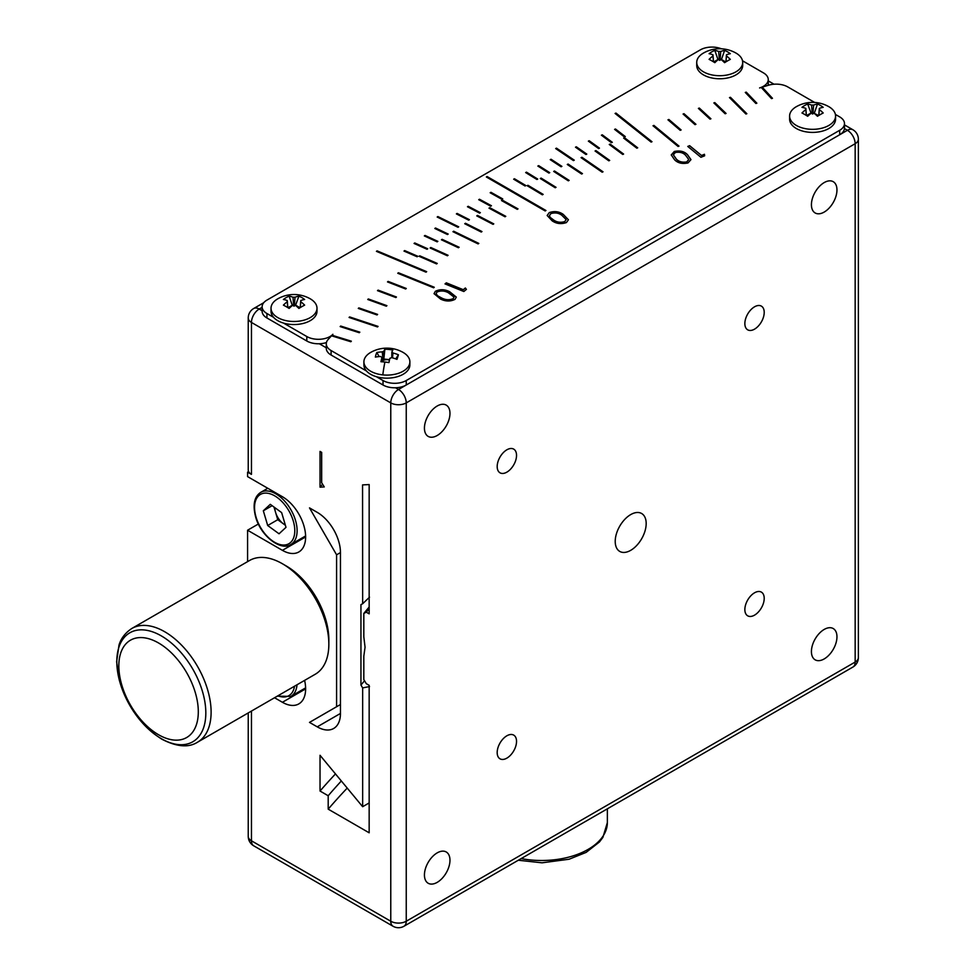<?xml version="1.0" encoding="UTF-8"?>
<svg xmlns="http://www.w3.org/2000/svg" width="975" height="975" viewBox="0 0 975 975"><rect width="100%" height="100%" fill="white"/><g stroke="black" fill="none" stroke-linecap="round" stroke-linejoin="round"><path stroke-width="1.46" d="M721.366 48.787A16.417 9.482 0 0 0 700.355 49.859L266.931 300.105A16.417 9.482 0 0 0 262.117 306.808A16.417 9.482 0 0 0 266.931 313.511L273.585 317.35A22.986 13.272 0 0 0 277.765 320.653A22.986 13.272 0 0 0 283.493 323.066L306.796 336.521A16.417 9.482 0 0 0 332.889 334.291A1039.85 600.356 0 0 0 332.012 335.242L332.012 335.327A1039.85 600.356 0 0 0 331.561 335.814M332.012 335.242L351.341 341.177L350.829 341.737L331.5 335.802A1039.85 600.356 0 0 0 328.148 339.458A16.417 9.482 0 0 0 326.284 343.846A16.417 9.482 0 0 0 331.098 350.549L366.454 370.975A22.986 13.272 0 0 0 376.374 376.691A22.986 13.272 0 0 0 409.512 367.258A22.986 13.272 0 0 0 409.878 364.894L409.878 361.835A22.986 13.272 0 0 0 402.809 352.255A32.833 32.833 0 0 0 370.975 352.255A22.986 13.272 0 0 0 364.272 359.47A22.986 13.272 0 0 0 363.907 361.835A22.986 13.272 0 0 0 382.797 374.888A22.986 13.272 0 0 0 409.512 364.199A22.986 13.272 0 0 0 409.878 361.835M347.197 788.105A1028.905 594.031 0 0 0 328.197 809.152L369.159 832.796L369.159 685.34L366.283 683.67L363.821 679.575L363.821 656.199L365.052 647.217L363.821 636.809L363.821 613.433A981.289 566.548 180 0 1 369.159 607.059M754.54 306.808A13.687 7.898 120 0 0 745.595 318.862A13.687 7.898 120 0 0 747.691 329.83A13.687 7.898 120 0 0 754.54 329.148A13.687 7.898 120 0 0 763.474 317.094A13.687 7.898 120 0 0 761.378 306.126A13.687 7.898 120 0 0 754.54 306.808M506.866 449.804A13.687 7.898 120 0 0 497.92 461.857A13.687 7.898 120 0 0 500.017 472.814A13.687 7.898 120 0 0 506.866 472.144A13.687 7.898 120 0 0 515.799 460.09A13.687 7.898 120 0 0 513.703 449.122A13.687 7.898 120 0 0 506.866 449.804M506.866 735.796A13.687 7.898 120 0 0 497.92 747.849A13.687 7.898 120 0 0 500.017 758.818A13.687 7.898 120 0 0 506.866 758.136A13.687 7.898 120 0 0 515.799 746.082A13.687 7.898 120 0 0 513.703 735.113A13.687 7.898 120 0 0 506.866 735.796M754.54 592.8A13.687 7.898 120 0 0 745.595 604.853A13.687 7.898 120 0 0 747.691 615.822A13.687 7.898 120 0 0 754.54 615.14A13.687 7.898 120 0 0 763.474 603.086A13.687 7.898 120 0 0 761.378 592.117A13.687 7.898 120 0 0 754.54 592.8M824.192 182.581A18.062 10.433 120 0 0 812.394 198.498A18.062 10.433 120 0 0 815.161 212.964A18.062 10.433 120 0 0 824.192 212.075A18.062 10.433 120 0 0 835.989 196.158A18.062 10.433 120 0 0 833.223 181.679A18.062 10.433 120 0 0 824.192 182.581M437.202 406.002A18.062 10.433 120 0 0 425.405 421.919A18.062 10.433 120 0 0 428.171 436.398A18.062 10.433 120 0 0 437.202 435.496A18.062 10.433 120 0 0 449 419.579A18.062 10.433 120 0 0 446.233 405.112A18.062 10.433 120 0 0 437.202 406.002M437.202 852.869A18.062 10.433 120 0 0 425.405 868.786A18.062 10.433 120 0 0 428.171 883.253A18.062 10.433 120 0 0 437.202 882.363A18.062 10.433 120 0 0 449 866.446A18.062 10.433 120 0 0 446.233 851.979A18.062 10.433 120 0 0 437.202 852.869M824.192 629.436A18.062 10.433 120 0 0 812.394 645.352A18.062 10.433 120 0 0 815.161 659.831A18.062 10.433 120 0 0 824.192 658.929A18.062 10.433 120 0 0 835.989 643.025A18.062 10.433 120 0 0 833.223 628.546A18.062 10.433 120 0 0 824.192 629.436M630.703 514.593A21.889 12.638 120 0 0 616.395 533.886A21.889 12.638 120 0 0 619.759 551.423A21.889 12.638 120 0 0 630.703 550.339A21.889 12.638 120 0 0 644.999 531.058A21.889 12.638 120 0 0 641.648 513.508A21.889 12.638 120 0 0 630.703 514.593M326.308 347.795A16.417 9.482 0 0 0 326.284 348.319A16.417 9.482 0 0 0 331.098 355.022L383.029 385.003A16.417 9.482 0 0 0 395.545 387.77A16.417 9.482 0 0 0 406.246 385.003L839.682 134.757A16.417 9.482 0 0 0 844.46 128.59A16.417 9.482 0 0 0 844.484 128.066L844.484 123.593A16.417 9.482 0 0 0 839.682 116.89L835.392 114.416M814.649 102.436L787.751 86.909A16.417 9.482 0 0 0 768.544 85.215A1039.85 600.356 0 0 0 762.194 87.141L772.468 98.304L771.505 98.597L761.219 87.433A1039.85 600.356 0 0 0 759.586 87.945A16.417 9.482 0 0 0 768.263 79.584A16.417 9.482 0 0 0 763.449 72.881L742.523 60.791M696.723 62.437L696.723 65.496A22.986 13.272 0 0 0 703.45 74.88A22.986 13.272 0 0 0 728.508 77.756A22.986 13.272 0 0 0 742.694 65.496L742.694 62.437A22.986 13.272 0 0 0 735.967 53.052A22.986 13.272 0 0 0 735.625 52.869A32.833 32.833 0 0 0 703.792 52.869A22.986 13.272 0 0 0 703.45 53.052A22.986 13.272 0 0 0 696.723 62.437A22.986 13.272 0 0 0 703.45 71.821A22.986 13.272 0 0 0 735.967 71.821A22.986 13.272 0 0 0 742.694 62.437M271.026 308.21A22.986 13.272 0 0 0 277.765 317.594A22.986 13.272 0 0 0 310.269 317.594A22.986 13.272 0 0 0 316.997 308.21A22.986 13.272 0 0 0 310.269 298.825A22.986 13.272 0 0 0 309.94 298.642A32.833 32.833 0 0 0 278.094 298.642A22.986 13.272 0 0 0 277.765 298.825A22.986 13.272 0 0 0 271.026 308.21L271.026 311.269A22.986 13.272 0 0 0 273.585 317.35M283.493 323.066A22.986 13.272 0 0 0 316.997 311.269L316.997 308.21M363.907 361.835L363.907 364.894A22.986 13.272 0 0 0 366.454 370.975M376.374 376.691L383.029 380.53A16.417 9.482 0 0 0 406.246 380.53L839.682 130.297A16.417 9.482 0 0 0 844.484 123.593M789.604 116.062L789.604 119.121A22.986 13.272 0 0 0 796.331 128.505A22.986 13.272 0 0 0 821.389 131.381A22.986 13.272 0 0 0 835.575 119.121L835.575 116.062A22.986 13.272 0 0 0 828.835 106.677A22.986 13.272 0 0 0 828.506 106.494A32.833 32.833 0 0 0 796.672 106.494A22.986 13.272 0 0 0 796.331 106.677A22.986 13.272 0 0 0 789.604 116.062A22.986 13.272 0 0 0 796.331 125.446A22.986 13.272 0 0 0 828.835 125.446A22.986 13.272 0 0 0 835.575 116.062M729.483 97.61A1039.85 600.356 180 0 1 730.433 97.293L746.85 113.709L745.912 114.026L729.483 97.61M713.858 102.923A1039.85 600.356 180 0 1 714.797 102.607L726.07 113.441L725.132 113.758L713.858 102.923M698.392 108.408A1039.85 600.356 180 0 1 699.319 108.067L710.921 118.792L709.983 119.121L698.392 108.408M683.085 114.038A1039.85 600.356 180 0 1 683.999 113.697L695.931 124.3L695.004 124.642L683.085 114.038M667.96 119.827A1039.85 600.356 180 0 1 668.862 119.474L681.111 129.955L680.197 130.309L667.96 119.827M653.006 125.775A1039.85 600.356 180 0 1 653.908 125.409L679.014 146.116L678.125 146.482L653.006 125.775M638.235 131.857A1039.85 600.356 180 0 1 639.125 131.491L651.995 141.716L651.105 142.082L638.235 131.857M623.659 138.097A1039.85 600.356 180 0 1 624.524 137.719L637.699 147.81L636.833 148.188L623.659 138.097M609.265 144.483A1039.85 600.356 180 0 1 610.118 144.093L623.598 154.05L622.732 154.44L609.265 144.483M595.067 151.003A1039.85 600.356 180 0 1 595.92 150.613L609.692 160.424L608.839 160.826L595.067 151.003M581.063 157.67A1039.85 600.356 180 0 1 581.904 157.267L603.013 171.795L602.172 172.197L581.063 157.67M567.267 164.483A1039.85 600.356 180 0 1 568.096 164.068L582.465 173.611L581.636 174.025L567.267 164.483M553.69 171.429A1039.85 600.356 180 0 1 554.495 171.003L569.144 180.399L568.327 180.826L553.69 171.429M540.308 178.51A1039.85 600.356 180 0 1 541.113 178.084L556.043 187.322L555.238 187.761L540.308 178.51M527.158 185.725A1039.85 600.356 180 0 1 527.938 185.287L543.148 194.378L542.356 194.817L527.158 185.725M514.215 193.074A1039.85 600.356 180 0 1 514.995 192.636L545.951 210.502L545.171 210.953L514.215 193.074M501.503 200.558A1039.85 600.356 180 0 1 502.259 200.107L518.005 208.882L517.25 209.332L501.503 200.558M489.011 208.163A1039.85 600.356 180 0 1 489.767 207.699L505.769 216.316L505.026 216.779L489.011 208.163M476.763 215.889A1039.85 600.356 180 0 1 477.494 215.414L493.764 223.872L493.033 224.348L476.763 215.889M464.746 223.738A1039.85 600.356 180 0 1 465.465 223.263L481.979 231.55L481.26 232.038L464.746 223.738M452.961 231.709A1039.85 600.356 180 0 1 453.668 231.221L478.822 243.409L478.116 243.896L452.961 231.709M441.431 239.801A1039.85 600.356 180 0 1 442.114 239.314L459.128 247.26L458.445 247.748L441.431 239.801M430.133 248.003A1039.85 600.356 180 0 1 430.816 247.504L448.061 255.292L447.391 255.779L430.133 248.003M419.092 256.315A1039.85 600.356 180 0 1 419.75 255.816L437.239 263.421L436.581 263.92L419.092 256.315M408.306 264.749A1039.85 600.356 180 0 1 408.952 264.237L426.66 271.659L426.014 272.171L408.306 264.749M397.776 273.28A1039.85 600.356 180 0 1 398.409 272.756L434.265 287.259L433.643 287.783L397.776 273.28M387.502 281.921A1039.85 600.356 180 0 1 388.123 281.397L406.27 288.466L405.661 288.99L387.502 281.921M377.496 290.66A1039.85 600.356 180 0 1 378.093 290.123L396.447 297.009L395.862 297.546L377.496 290.66M367.758 299.496A1039.85 600.356 180 0 1 368.331 298.959L386.904 305.663L386.319 306.199L367.758 299.496M358.276 308.429A1039.85 600.356 180 0 1 358.849 307.893L377.605 314.401L377.045 314.949L358.276 308.429M349.074 317.46A1039.85 600.356 180 0 1 349.623 316.924L378.056 326.393L377.52 326.942L349.074 317.46M340.153 326.588A1039.85 600.356 180 0 1 340.677 326.04L359.824 332.158L359.3 332.719L340.153 326.588M704.462 154.282L704.632 155.805L700.94 157.292L687.765 146.433L689.63 145.677L701.513 155.476L704.462 154.282L704.62 155.805M549.205 212.611C554.422 210.856 559.114 211.453 563.282 214.415L568.425 219.765L566.426 222.556C561.173 224.348 556.42 223.775 552.155 220.837L547.158 215.487L549.205 212.696C554.422 210.941 559.114 211.551 563.282 214.5L563.282 214.415M465.355 287.991L466.416 289.38L463.82 291.513L445.014 283.908L446.318 282.835L463.296 289.697L465.355 287.991L466.367 289.417M435.289 291.342C439.859 289.1 444.624 289.209 449.597 291.683L456.288 297.082L455.057 299.325C450.462 301.616 445.648 301.531 440.602 299.093L434.033 293.658L435.289 291.428C439.859 289.185 444.624 289.307 449.597 291.781L449.597 291.683M674.225 151.503C679.843 150.296 684.255 151.344 687.46 154.647L690.97 159.62L688.057 162.91C682.39 164.141 677.918 163.13 674.627 159.839L671.239 154.915L674.225 151.588C679.843 150.382 684.255 151.43 687.46 154.732L687.46 154.647M745.278 92.442A1039.85 600.356 180 0 1 746.241 92.137L756.856 103.192L755.893 103.496L745.278 92.442M407.428 264.371L376.435 251.367L377.069 250.868L408.062 263.859L407.428 264.371M457.994 227.297L437.178 217.035L437.897 216.56L458.701 226.822L457.994 227.297M417.129 256.778L404.003 251.087L404.662 250.575L417.788 256.267L417.129 256.778M437.166 241.849L424.344 235.926L425.027 235.438L437.848 241.361L437.166 241.849M479.602 213.135L467.464 206.749L468.195 206.286L480.346 212.66L479.602 213.135M501.979 199.363L490.181 192.77L490.949 192.307L502.734 198.912L501.979 199.363M615.956 113.076L615.079 113.453L637.589 131.345L638.479 130.979L615.956 113.076L615.152 113.514M615.469 129.005L614.591 129.382L624.451 136.963L625.316 136.585L615.469 129.005L614.664 129.431M602.258 134.818L601.392 135.196L611.447 142.691L612.312 142.301L602.258 134.818L601.465 135.257M589.205 140.741L588.352 141.143L598.613 148.541L599.467 148.139L589.205 140.741L588.425 141.192M576.322 146.798L575.482 147.201L585.938 154.501L586.792 154.099L576.322 146.798L575.555 147.249M556.493 148.151L555.665 148.566L573.434 160.582L574.263 160.168L556.493 148.151L555.738 148.614M551.046 159.242L550.229 159.656L561.088 166.774L561.905 166.359L551.046 159.242L550.302 159.717M538.675 165.64L537.859 166.067L548.913 173.075L549.717 172.648L538.675 165.64L537.944 166.116M526.476 172.148L525.671 172.575L536.908 179.485L537.712 179.059L526.476 172.148L525.744 172.624M514.447 178.754L513.667 179.193L525.086 186.006L525.878 185.567L514.447 178.754L513.74 179.242M487.122 176.548L486.354 176.987L513.447 192.636L514.215 192.185L487.122 176.548L486.428 177.036M490.693 206.2L478.725 199.704L479.481 199.241L491.449 205.737L490.693 206.2M468.707 220.167L456.385 213.903L457.104 213.428L469.426 219.692L468.707 220.167M447.476 234.524L434.826 228.491L435.52 228.004L448.171 234.049L447.476 234.524M427.038 249.271L414.07 243.457L414.741 242.958L427.72 248.771L427.038 249.271M772.407 98.317L762.194 87.226A1039.85 600.356 0 0 0 761.292 87.506M545.866 210.551L514.995 192.636M514.995 192.721A1039.85 600.356 0 0 0 514.288 193.123M543.075 194.427L527.938 185.287M527.938 185.384A1039.85 600.356 0 0 0 527.231 185.774M555.969 187.371L541.113 178.084M541.113 178.169A1039.85 600.356 0 0 0 540.394 178.559M569.071 180.436L554.495 171.003M554.495 171.1A1039.85 600.356 0 0 0 553.763 171.478M582.38 173.647L568.096 164.068M568.096 164.153A1039.85 600.356 0 0 0 567.352 164.531M602.94 171.832L581.904 157.267M581.904 157.353A1039.85 600.356 0 0 0 581.137 157.731M609.619 160.461L595.92 150.613M595.92 150.698A1039.85 600.356 0 0 0 595.14 151.064M623.525 154.087L610.118 144.093M610.118 144.178A1039.85 600.356 0 0 0 609.338 144.532M637.626 147.847L624.524 137.719M624.524 137.804A1039.85 600.356 0 0 0 623.732 138.157M651.922 141.741L639.125 131.491M639.125 131.576A1039.85 600.356 0 0 0 638.308 131.917M678.941 146.14L653.908 125.409M653.908 125.495A1039.85 600.356 0 0 0 653.079 125.824M681.037 129.98L668.862 119.474M668.862 119.572A1039.85 600.356 0 0 0 668.033 119.888M695.858 124.325L683.999 113.697M683.999 113.782A1039.85 600.356 0 0 0 683.158 114.099M710.848 118.816L699.319 108.067M699.319 108.164A1039.85 600.356 0 0 0 698.453 108.469M725.997 113.466L714.797 102.607M714.797 102.692A1039.85 600.356 0 0 0 713.919 102.997M746.789 113.734L730.433 97.293M730.433 97.378A1039.85 600.356 0 0 0 729.556 97.671M756.783 103.204L746.241 92.137M746.241 92.223A1039.85 600.356 0 0 0 745.351 92.515M502.259 200.107L517.932 208.93M502.259 200.192A1039.85 600.356 0 0 0 501.577 200.594M489.767 207.699L505.696 216.365M489.767 207.785A1039.85 600.356 0 0 0 489.097 208.199M477.494 215.414L493.691 223.921M477.494 215.512A1039.85 600.356 0 0 0 476.836 215.926M465.465 223.263L481.906 231.611M465.465 223.348A1039.85 600.356 0 0 0 464.819 223.775M453.668 231.221L478.749 243.47M453.668 231.319A1039.85 600.356 0 0 0 453.046 231.745M442.114 239.314L459.054 247.321M442.114 239.399A1039.85 600.356 0 0 0 441.504 239.838M430.816 247.504L447.988 255.34M430.816 247.589A1039.85 600.356 0 0 0 430.207 248.04M419.75 255.816L437.166 263.482M408.952 264.237L426.587 271.72M398.409 272.756L434.192 287.32M388.123 281.397L406.197 288.527M378.093 290.123L396.386 297.07M368.331 298.959L386.831 305.723M358.849 307.893L377.544 314.474M349.623 316.924L377.995 326.467M340.677 326.04L359.763 332.231M332.012 335.327L351.28 341.25M445.087 283.944L446.318 282.835M446.318 282.921L463.296 289.697M463.296 289.782L465.355 288.076M449.597 291.781L456.288 297.131M434.033 293.694L435.289 291.428M436.13 293.658L437.458 295.791L441.797 298.155C445.673 300.105 449.475 300.3 453.217 298.728L454.033 297.131M453.217 298.642L454.033 297.082L448.305 292.695C444.49 290.684 440.7 290.477 436.946 292.061L436.13 293.621L437.458 295.705L441.797 298.07C445.673 300.02 449.475 300.215 453.217 298.642L453.217 298.728M563.282 214.5L568.425 219.802M547.158 215.524L549.205 212.696M564.696 221.703L566.122 219.57L561.819 215.268C558.651 212.903 554.982 212.355 550.838 213.61L549.425 215.719L550.132 217.352L553.629 220.082C556.871 222.385 560.564 222.922 564.696 221.703L566.122 219.619M553.629 220.082L553.629 219.997C556.871 222.3 560.564 222.836 564.696 221.605M550.132 217.352L553.629 219.997M549.425 215.719L550.132 217.254M687.46 154.732L690.97 159.668M671.239 154.964L674.225 151.588M673.359 154.842L676.358 159.193C678.832 161.789 682.293 162.715 686.741 161.984L688.752 159.583M686.741 161.899L688.752 159.534L685.657 155.342C683.256 152.697 679.819 151.747 675.358 152.502L673.359 154.793L676.358 159.096C678.832 161.704 682.293 162.63 686.741 161.899L686.741 161.984M687.838 146.494L689.63 145.677M689.63 145.762L701.513 155.476M701.513 155.561L704.462 154.367M392.486 357.862L392.998 353.011A32.589 26.179 -162.6 0 1 398.409 354.754A32.614 4.144 117.4 0 1 396.959 359.361A32.589 26.179 17.4 0 0 391.56 357.618A6.813 3.937 0 0 1 389.903 358.276A32.589 4.753 -84 0 0 388.928 362.578A32.614 15.039 -169.6 0 0 384.918 362.042A32.614 15.039 -169.6 0 0 380.957 361.737A32.589 4.753 96 0 1 381.932 357.447A6.813 3.937 0 0 1 380.786 356.484A32.589 26.179 17.4 0 0 375.375 357.094A32.614 12.651 -107.2 0 1 376.825 352.499L379.141 356.582M391.755 357.667L391.852 352.06A32.589 4.753 -84 0 1 392.84 350.11A32.614 31.846 47.9 0 0 388.867 349.452A32.614 31.846 47.9 0 0 384.869 349.282A32.589 4.753 96 0 0 383.882 351.232A6.813 3.937 0 0 0 382.237 351.89A32.589 26.179 -162.6 0 0 376.825 352.499M382.017 361.798L381.932 357.447M383.882 351.232L383.723 360.202L384.869 349.282M389.488 360.019A6.082 3.51 0 0 0 383.723 360.202A6.082 3.51 0 0 0 383.151 360.433A6.082 3.51 0 0 0 382.005 361.103M389.573 359.641L384.077 359.068M381.993 360.311L383.151 360.433L382.237 351.89M398.409 354.754L395.753 358.898M392.998 353.011A6.813 3.937 0 0 0 391.852 352.06M818.842 115.428L819.317 109.566A32.589 18.817 -120 0 1 823.205 112.978A32.614 8.446 139.1 0 0 820.426 114.489A32.614 8.446 139.1 0 0 817.477 116.281A32.589 18.817 60 0 0 813.589 112.868A6.813 3.937 0 0 1 811.578 112.868A32.589 18.817 -60 0 0 807.69 116.281A32.614 8.446 -139.1 0 0 801.962 112.978A32.589 18.817 120 0 1 805.85 109.566A6.813 3.937 0 0 1 805.789 109.176A6.813 3.937 0 0 1 805.85 108.396L806.374 115.464M812.236 113.917L811.578 105.093A32.589 18.817 -120 0 0 807.69 104.02A32.614 25.252 -89.9 0 0 804.753 105.446A32.614 25.252 -89.9 0 0 801.962 107.335A32.589 18.817 60 0 1 805.85 108.396M807.69 104.02L811.09 113.258M809.847 114.282A6.082 3.51 0 0 0 807.093 115.903M810.834 113.112L806.557 115.574M814.088 113.258L818.61 115.574M818.074 115.903A6.082 3.51 0 0 0 816.892 114.94A6.082 3.51 0 0 0 815.319 114.282M806.325 115.428L805.85 109.566M818.793 115.464L819.317 108.396A32.589 18.817 -60 0 1 823.205 107.335A32.614 25.252 89.9 0 0 817.477 104.02A32.589 18.817 120 0 0 813.589 105.093L812.931 113.917M817.477 104.02L814.344 113.112M819.317 109.566A6.813 3.937 0 0 0 819.39 109.176A6.813 3.937 0 0 0 819.317 108.396M813.589 105.093A6.813 3.937 0 0 0 811.578 105.093M369.159 608.705A978.01 564.647 0 0 0 366.283 612.178L363.821 613.433M335.461 773.931A1039.85 600.356 0 0 0 320.032 791.03L328.197 795.746A1028.905 594.031 0 0 1 341.311 780.999M328.197 809.152L328.197 795.746M320.032 487.159L320.032 451.413L321.665 452.351L321.665 482.747L324.273 486.927L320.032 487.159A1039.85 600.356 180 0 1 322.567 484.258M369.513 597.188L362.651 603.757L362.554 484.904L369.159 484.563L369.159 613.836L366.283 612.178M362.651 603.757L360.945 604.622L360.945 685.059L362.651 687.899L362.651 806.703L320.032 755.284L320.032 791.03M317.241 512.362L309.502 507.89L336.582 554.812L336.582 706.741L340.458 704.511L309.502 722.39L317.241 726.85A32.833 18.964 -120 0 0 333.657 728.483A32.833 18.964 -120 0 0 340.458 713.444L340.458 552.581A32.833 18.964 -120 0 0 317.241 512.362M262.141 310.745A16.417 9.482 0 0 0 262.117 311.269A16.417 9.482 0 0 0 266.931 317.972L306.796 340.994A16.417 9.482 0 0 0 319.325 343.761A16.417 9.482 0 0 0 326.442 342.554M768.105 85.337A16.417 9.482 0 0 0 768.239 84.581A16.417 9.482 0 0 0 768.263 84.057L768.263 79.584M725.193 62.29A6.082 3.51 0 0 0 724.011 61.315A6.082 3.51 0 0 0 722.438 60.669M719.355 60.292L718.697 51.468A32.589 18.817 -120 0 0 714.821 50.407L717.953 59.487L713.688 61.949M725.729 61.949L721.463 59.487L724.596 50.407A32.589 18.817 120 0 0 720.72 51.468A6.813 3.937 0 0 0 718.697 51.468M720.72 51.468L720.062 60.292M713.444 61.803L712.969 55.941A32.589 18.817 120 0 0 709.093 59.353A32.614 8.446 -139.1 0 1 714.821 62.668A32.589 18.817 -60 0 1 718.697 59.243A6.813 3.937 0 0 0 720.72 59.243A32.589 18.817 60 0 1 724.596 62.668A32.614 8.446 139.1 0 1 727.545 60.877A32.614 8.446 139.1 0 1 730.324 59.353A32.589 18.817 -120 0 0 726.448 55.941L725.973 61.803M725.924 61.839L726.448 54.783A32.589 18.817 -60 0 1 730.324 53.71A32.614 25.252 89.9 0 0 724.596 50.407M726.448 55.941A6.813 3.937 0 0 0 726.509 55.551A6.813 3.937 0 0 0 726.448 54.783M714.821 50.407A32.614 25.252 -89.9 0 0 711.872 51.821A32.614 25.252 -89.9 0 0 709.093 53.71A32.589 18.817 60 0 1 712.969 54.783L713.493 61.839M712.969 54.783A6.813 3.937 0 0 0 712.908 55.551A6.813 3.937 0 0 0 712.969 55.941M716.978 60.669A6.082 3.51 0 0 0 714.224 62.29M395.545 387.77L398.507 389.476A10.944 6.325 120 0 0 390.768 402.882L251.452 322.445L251.452 474.374L247.577 472.144L247.577 476.617L282.409 496.714A32.833 18.964 60 0 1 303.859 525.659A32.833 18.964 60 0 1 298.825 551.972A32.833 18.964 60 0 1 282.409 550.339L247.577 530.229L247.577 561.649M274.548 697.747L282.409 702.28A32.833 18.964 -120 0 0 298.825 703.901A32.833 18.964 -120 0 0 304.602 680.392M309.502 722.39L336.582 706.741M282.409 550.339L305.626 536.933L304.773 536.445M247.577 472.144L248.613 471.547A10.944 6.325 180 0 1 248.235 469.913L248.235 317.972A10.944 6.325 0 0 0 251.452 322.445A10.944 6.325 -60 0 1 259.192 309.038L262.117 310.733M258.363 524.002L247.577 530.229M251.452 474.374A10.944 6.325 180 0 1 248.613 471.547M340.458 552.581L336.582 554.812M304.773 688.374L305.626 688.874L282.409 702.28M274.816 507.634A14.016 8.092 -120 0 0 275.572 512.338L277.753 519.699L267.698 525.513L263.323 510.778L270.294 504.331L281.641 512.618L286.004 527.341L279.033 533.788L267.698 525.513M273.999 507.037L275.572 512.338A14.016 8.092 -120 0 0 283.42 523.843L277.753 519.699M285.395 525.281L283.42 523.843A14.016 8.092 -120 0 0 285.309 525.013M272.147 505.684L263.323 510.778M360.945 685.059A985.128 568.754 180 0 1 364.54 680.769M362.651 687.899L369.513 686.558M369.159 802.937L362.651 806.703M158.572 642.988A56.197 32.443 -120 0 0 118.828 665.925A56.197 32.443 -120 0 0 158.572 734.748A56.197 32.443 -120 0 0 198.303 711.811A56.197 32.443 -120 0 0 158.572 642.988M197.511 742.219L315.242 674.249A65.678 37.915 -120 0 0 328.843 644.182A65.678 37.915 -120 0 0 282.409 563.745A65.678 37.915 -120 0 0 249.563 560.491L131.832 628.473C121.68 635.188 119.559 643.427 119.011 645.011L116.634 661.745L119.243 679.928C126.982 706.302 141.217 726.07 161.935 739.245C176.755 746.874 188.614 747.874 197.511 742.219A65.678 37.915 -120 0 0 211.112 712.152A65.678 37.915 -120 0 0 164.678 631.727A65.678 37.915 -120 0 0 131.832 628.473M282.409 563.745L286.272 565.987A60.206 34.759 60 0 1 328.843 639.71L328.843 644.182M300.276 307.576L300.751 301.714A32.589 18.817 -120 0 1 304.639 305.126A32.614 8.446 139.1 0 0 301.848 306.637A32.614 8.446 139.1 0 0 298.911 308.429A32.589 18.817 60 0 0 295.023 305.017A6.813 3.937 0 0 1 293.012 305.017A32.589 18.817 -60 0 0 289.124 308.429A32.614 8.446 -139.1 0 0 283.396 305.126A32.589 18.817 120 0 1 287.284 301.714A6.813 3.937 0 0 1 287.211 301.324A6.813 3.937 0 0 1 287.284 300.544L287.808 307.613M293.67 306.065L293.012 297.241A32.589 18.817 -120 0 0 289.124 296.168A32.614 25.252 -89.9 0 0 286.187 297.594A32.614 25.252 -89.9 0 0 283.396 299.483A32.589 18.817 60 0 1 287.284 300.544M295.51 305.407L298.911 296.168A32.589 18.817 120 0 0 295.023 297.241A6.813 3.937 0 0 0 293.012 297.241M295.023 297.241L294.365 306.065M300.044 307.722L295.766 305.26M298.911 296.168A32.614 25.252 89.9 0 1 304.639 299.483A32.589 18.817 -60 0 0 300.751 300.544L300.227 307.613M300.751 301.714A6.813 3.937 0 0 0 300.812 301.324A6.813 3.937 0 0 0 300.751 300.544M287.759 307.576L287.284 301.714M289.124 296.168L292.268 305.26L287.991 307.722M299.508 308.051A6.082 3.51 0 0 0 298.313 307.088A6.082 3.51 0 0 0 296.753 306.43M291.281 306.43A6.082 3.51 0 0 0 288.527 308.051M437.263 217.072L437.897 216.56M377.069 250.953L407.989 263.92M404.077 251.123L404.662 250.673L417.714 256.327M414.143 243.494L414.741 243.055L427.635 248.832M424.418 235.962L425.027 235.523L437.763 241.41M434.899 228.528L435.52 228.089L448.098 234.098M437.897 216.645L458.628 226.87M456.458 213.939L457.104 213.513L469.353 219.741M467.537 206.798L468.195 206.371L480.261 212.708M478.81 199.753L479.481 199.339L491.363 205.786M490.267 192.806L490.949 192.404L502.661 198.949M638.406 131.003L615.956 113.173M625.243 136.61L615.469 129.09M612.239 142.338L602.258 134.903M599.393 148.176L589.205 140.839M586.706 154.135L576.322 146.884M574.19 160.205L556.493 148.249M561.832 166.396L551.046 159.327M549.644 172.685L538.675 165.726M537.627 179.095L526.476 172.234M525.793 185.603L514.447 178.852M514.142 192.233L487.122 176.633M406.246 380.53L406.246 385.003L398.507 389.476A10.944 6.325 60 0 1 406.246 402.882L406.246 921.241L855.16 662.062A10.944 6.325 0 0 0 858.366 657.589L858.366 139.23A10.944 10.944 0 0 0 852.893 129.748A10.944 6.325 120 0 0 847.421 130.297L844.46 128.59M383.029 380.53L383.029 385.003M839.682 130.297L839.682 134.757L847.421 130.297A10.944 6.325 -120 0 1 855.16 143.703L406.246 402.882A10.944 6.325 0 0 1 390.768 402.882L390.768 921.241A10.944 6.325 0 0 0 406.246 921.241A10.944 6.325 -120 0 1 403.979 926.25L852.893 667.071A10.944 10.944 0 0 0 858.366 657.589M331.098 350.549L331.098 355.022M382.797 374.888A32.833 4.79 -84 0 1 384.918 362.042M852.893 667.071A10.944 6.325 60 0 0 855.16 662.062L855.16 143.703A10.944 6.325 0 0 0 858.366 139.23M769.068 85.057L768.239 84.581M319.325 343.761L326.284 347.783M251.452 711.08L251.452 840.803A10.944 6.325 180 0 1 248.235 836.331A10.944 10.944 0 0 0 253.719 845.812A10.944 6.325 -60 0 1 251.452 840.803L390.768 921.241A10.944 6.325 120 0 0 393.035 926.25A10.944 10.944 0 0 0 403.979 926.25M607.364 808.823L607.364 822.583A65.678 37.915 180 0 1 521.15 858.597M262.117 307.344L259.192 309.038A10.944 6.325 60 0 0 253.719 308.49L263.725 302.713M293.268 520.93A28.458 16.429 -120 0 0 266.979 493.155A28.458 16.429 -120 0 0 256.072 517.201A28.458 16.429 -120 0 0 282.348 544.976A28.458 16.429 -120 0 0 293.268 520.93M295.498 520.37A30.103 17.379 60 0 1 290.879 544.464C281.08 551.472 260.776 536.153 255.657 516.994C252.537 504.806 254.243 496.592 260.776 492.326A30.103 17.379 60 0 1 295.498 520.37M340.458 713.444L317.241 726.85M161.326 635.895A62.936 36.343 -120 0 0 116.817 661.586A62.936 36.343 -120 0 0 161.326 738.672A62.936 36.343 -120 0 0 205.822 712.969A62.936 36.343 -120 0 0 161.326 635.895M306.796 336.521L306.796 340.994M266.931 313.511L266.931 317.972M297.022 684.767A30.103 17.379 60 0 1 290.879 696.394L277.29 696.162M277.912 695.809A28.458 16.429 -120 0 0 294.523 686.205M326.284 343.846L326.284 348.319M768.263 80.888L774.016 84.216M844.484 124.898L852.893 129.748M253.719 845.812L393.035 926.25M607.364 822.583L602.903 837.379L599.454 841.961L586.158 852.382L569.095 859.231L542.051 862.814L518.31 860.243M305.614 535.957L290.879 544.464M253.719 308.49A10.944 10.944 0 0 0 248.235 317.972M248.235 712.932L248.235 836.331M262.117 306.808L262.117 311.269M305.614 687.887L290.879 696.394M267.784 488.28L260.776 492.326"/></g></svg>
